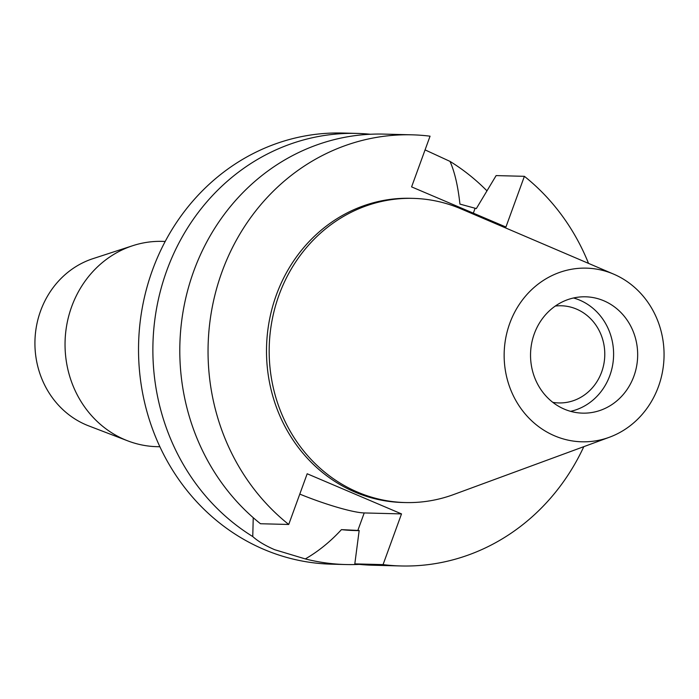 <?xml version="1.0" encoding="UTF-8"?>
<svg xmlns="http://www.w3.org/2000/svg" width="699" height="699" viewBox="0 0 699 699"><rect width="100%" height="100%" fill="white"/><g stroke="black" fill="none" stroke-linecap="round" stroke-linejoin="round"><path stroke-width="1.05" d="M658.441 386.608A86.851 79.948 -88.5 0 1 609.458 437.224A86.851 79.948 -88.5 0 1 526.05 414.961A86.851 79.948 -88.5 0 1 509.763 323.34A86.851 79.948 -88.5 0 1 613.67 274.139A86.851 79.948 -88.5 0 1 658.441 386.608M609.458 437.224L453.642 494.543A152.146 140.045 -88.5 0 1 405.306 502.555A152.146 140.045 -88.5 0 1 279.015 295.057A152.146 140.045 -88.5 0 1 413.153 198.376A152.146 140.045 -88.5 0 1 461.017 208.87L613.67 274.139M534.298 333.781A58.192 53.561 91.5 0 0 582.608 413.144A58.192 53.561 91.5 0 0 633.906 376.167A58.192 53.561 91.5 0 0 585.605 296.804A58.192 53.561 91.5 0 0 534.298 333.781M573.529 297.984A58.192 53.561 -88.5 0 1 609.843 375.546A58.192 53.561 -88.5 0 1 570.611 411.344M552.822 402.353A48.607 44.736 91.5 0 0 558.789 402.939A48.607 44.736 91.5 0 0 601.638 372.06A48.607 44.736 91.5 0 0 561.288 305.769A48.607 44.736 91.5 0 0 555.303 306.048M165.2 241.452L162.22 241.373A102.683 94.522 91.5 0 0 132.784 245.681L92.958 258.656A87.969 80.97 91.5 0 0 40.612 310.863A87.969 80.97 91.5 0 0 88.642 425.857L127.751 440.859A102.683 94.522 91.5 0 0 156.925 446.678L159.905 446.757M132.784 245.681A102.683 94.522 91.5 0 0 71.682 306.625A102.683 94.522 91.5 0 0 127.751 440.859M253.239 517.688L252.758 536.561A215.633 198.499 -88.5 0 1 166.825 270.434A215.633 198.499 -88.5 0 1 356.944 133.413L342.597 133.037A215.633 198.499 91.5 0 0 152.478 270.067A215.633 198.499 91.5 0 0 331.475 564.172L345.822 564.539A215.633 198.499 -88.5 0 1 305.314 558.929C318.368 551.389 330.409 541.62 341.444 529.632L359.172 530.497L354.812 563.883A215.633 198.499 91.5 0 0 372.75 565.229L400.999 565.963A215.633 198.499 -88.5 0 1 383.061 564.617L401.514 513.905L364.214 512.944A55.107 7.366 20 0 1 299.784 494.097M359.295 564.39A215.633 198.499 -88.5 0 1 345.822 564.539M252.758 536.561C257.922 541.236 265.218 545.613 274.637 549.694L305.314 558.929M356.944 133.413A215.633 198.499 -88.5 0 1 370.391 134.252M401.514 513.905L307.184 473.765L288.731 524.468A215.633 198.499 -88.5 0 1 221.994 271.859A215.633 198.499 -88.5 0 1 412.113 134.828A215.633 198.499 -88.5 0 1 430.06 136.183L411.597 186.886L505.927 227.026L524.39 176.323L496.133 175.589L476.334 208.582L459.933 204.099C457.985 186.109 454.682 171.867 450.007 161.39L425.062 149.892M450.007 161.39A215.633 198.499 -88.5 0 1 486.967 190.853M341.444 529.632A181.408 166.991 91.5 0 0 354.428 530.524L359.146 530.646M354.812 563.883L383.061 564.617M524.39 176.323A215.633 198.499 -88.5 0 1 588.532 263.392M583.805 446.661A215.633 198.499 -88.5 0 1 400.999 565.963M413.153 198.376L410.479 198.306A152.146 140.045 91.5 0 0 276.341 294.987A152.146 140.045 91.5 0 0 402.633 502.494L405.306 502.555M412.113 134.828L383.865 134.103A215.633 198.499 91.5 0 0 193.745 271.133A215.633 198.499 91.5 0 0 260.474 523.743L288.731 524.468M364.214 512.944L357.836 530.462M475.005 208.547L473.328 213.151"/></g></svg>
